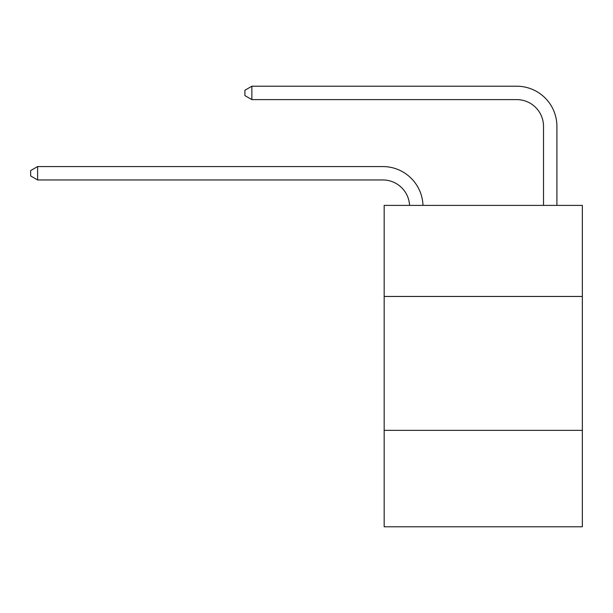 <?xml version="1.0" encoding="UTF-8"?>
<svg xmlns="http://www.w3.org/2000/svg" width="613" height="613" viewBox="0 0 613 613"><rect width="100%" height="100%" fill="white"/><g stroke="black" fill="none" stroke-linecap="round" stroke-linejoin="round"><path stroke-width="0.92" d="M582.35 296.454L582.35 205.401L384.167 205.401L384.167 296.454L582.35 296.454L582.35 526.782L384.167 526.782L384.167 296.454M582.35 430.364L384.167 430.364M543.516 205.401L543.516 126.393A26.78 26.78 174.8 0 0 516.736 99.612L251.866 99.612L244.901 95.597L244.901 90.241L251.866 86.218L516.736 86.218A40.174 40.174 -5.2 0 1 556.91 126.393L556.91 205.401M543.516 126.393A26.78 26.78 174.8 0 0 516.736 99.612A26.78 26.78 174.8 0 1 543.516 126.393A26.78 26.78 174.8 0 0 516.736 99.612A26.78 26.78 174.8 0 1 543.516 126.393A26.78 26.78 174.8 0 0 516.736 99.612A26.78 26.78 174.8 0 1 543.516 126.393A26.78 26.78 174.8 0 0 516.736 99.612A26.78 26.78 174.8 0 1 543.516 126.393A26.78 26.78 174.8 0 0 516.736 99.612A26.78 26.78 174.8 0 1 543.516 126.393A26.78 26.78 174.8 0 0 516.736 99.612A26.78 26.78 174.8 0 1 543.516 126.393A26.78 26.78 174.8 0 0 516.736 99.612A26.78 26.78 174.8 0 1 543.516 126.393A26.78 26.78 174.8 0 0 516.736 99.612A26.78 26.78 174.8 0 1 543.516 126.393A26.78 26.78 174.8 0 0 516.736 99.612A26.78 26.78 174.8 0 1 543.516 126.393A26.78 26.78 174.8 0 0 516.736 99.612A26.78 26.78 174.8 0 1 543.516 126.393A26.78 26.78 174.8 0 0 516.736 99.612A26.78 26.78 174.8 0 1 543.516 126.393A26.78 26.78 174.8 0 0 516.736 99.612A26.78 26.78 174.8 0 1 543.516 126.393A26.78 26.78 174.8 0 0 516.736 99.612A26.78 26.78 174.8 0 1 543.516 126.393A26.78 26.78 174.8 0 0 516.736 99.612M251.866 99.612L251.866 86.218L516.736 86.218M409.576 205.401A26.78 26.78 -96.1 0 0 382.826 179.954L37.615 179.954L30.65 175.939L30.65 170.583L37.615 166.567L382.826 166.567A40.174 40.174 83.9 0 1 422.978 205.401M37.615 166.567L37.615 179.954"/></g></svg>

